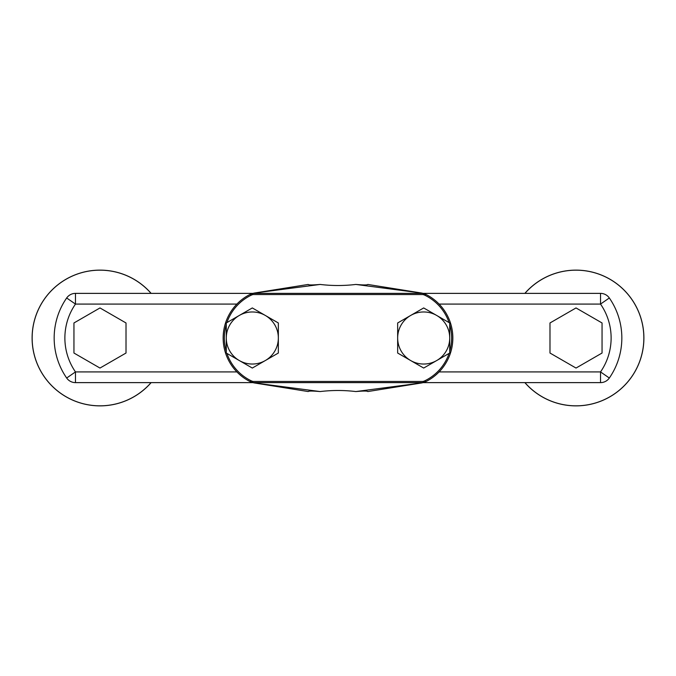 <?xml version="1.0" encoding="UTF-8"?>
<svg xmlns="http://www.w3.org/2000/svg" width="676" height="676" viewBox="0 0 676 676"><rect width="100%" height="100%" fill="white"/><g stroke="black" fill="none" stroke-linecap="round" stroke-linejoin="round"><path stroke-width="1.01" d="M524.863 293.376A67.887 67.887 0 0 1 643.898 338A67.887 67.887 0 0 1 524.863 382.624M151.137 293.376A67.887 67.887 0 0 0 32.102 338A67.887 67.887 0 0 0 151.137 382.624M423.683 364.034A26.034 26.034 0 0 0 436.704 360.545L449.717 353.033L449.717 322.967L423.683 307.943L397.657 322.967L397.657 353.033L423.683 368.057L436.704 360.545A26.034 26.034 0 0 0 436.704 315.455A26.034 26.034 0 0 0 397.657 338A26.034 26.034 0 0 0 423.683 364.034M254.1 382.861L252.849 382.624A11.898 11.898 0 0 1 250.433 381.754L252.849 382.624A11.898 11.898 0 0 1 250.433 381.754L250.957 380.681A47.54 47.54 0 0 1 226.908 353.396L239.296 360.545A26.034 26.034 0 0 0 265.33 360.545L278.343 353.033L278.343 322.967L252.317 307.943L226.283 322.967L226.283 353.033L252.317 368.057L278.343 353.033L278.343 322.967L277.684 322.587M250.619 381.839L253.931 382.886L320.145 391.556C312.456 390.889 308.484 390.889 308.248 391.556C308.484 390.889 312.456 390.889 320.145 391.556C332.051 390.136 343.949 390.136 355.855 391.556C363.536 390.889 367.507 390.889 367.752 391.556L422.069 382.886L425.567 381.754A11.898 11.898 0 0 1 423.151 382.624L423.421 382.557M423.683 307.943L397.657 322.967L397.657 338M265.33 360.545A26.034 26.034 0 0 0 265.33 315.455L252.317 307.943M425.381 381.839L425.567 381.754A11.898 11.898 0 0 1 423.151 382.624L421.9 382.861M423.421 293.443L423.151 293.376A11.898 11.898 0 0 1 425.567 294.246L422.069 293.114L367.752 284.444C367.516 285.111 363.544 285.111 355.855 284.444C343.949 285.863 332.051 285.863 320.145 284.444C312.464 285.111 308.493 285.111 308.248 284.444L253.931 293.114L250.433 294.246A11.898 11.898 0 0 1 252.849 293.376L252.579 293.443M421.9 293.139L423.151 293.376A11.898 11.898 0 0 1 425.567 294.246L425.381 294.161M250.619 294.161L250.433 294.246A11.898 11.898 0 0 1 252.849 293.376L254.1 293.139M253.931 382.886L308.248 391.556M422.069 293.114L355.855 284.444M253.931 293.114L320.145 284.444M422.069 382.886L355.855 391.556M254.117 293.139L250.433 294.246L250.957 295.319A47.54 47.54 0 0 0 226.908 322.604M449.092 322.604A47.54 47.54 0 0 0 425.043 295.319L425.567 294.246L421.883 293.139M250.433 381.754A48.731 48.731 0 0 1 250.433 294.246A48.731 48.731 0 0 0 250.433 381.754L254.117 382.861M421.883 382.861L425.567 381.754A48.731 48.731 0 0 0 425.567 294.246A48.731 48.731 0 0 1 425.567 381.754L425.043 380.681A47.54 47.54 0 0 0 449.092 353.396M423.151 382.624L252.849 382.624L253.001 381.441L422.999 381.441L423.151 382.624L600.525 382.624A10.715 10.715 0 0 0 609.33 378.019A70.279 70.279 0 0 0 609.33 297.981A10.715 10.715 0 0 0 600.525 293.376L252.849 293.376L253.001 294.559A10.715 10.715 0 0 0 250.957 295.319M425.043 295.319A10.715 10.715 0 0 0 422.999 294.559L423.151 293.376M265.33 315.455A26.034 26.034 0 0 0 226.283 338A26.034 26.034 0 0 0 239.296 360.545M252.849 382.624L75.475 382.624A10.715 10.715 0 0 1 66.671 378.019L75.475 371.918L236.896 371.918M66.671 378.019A70.279 70.279 0 0 1 66.671 297.981L75.475 304.082A59.572 59.572 0 0 0 75.475 371.918L75.475 382.624M66.671 297.981A10.715 10.715 0 0 1 75.475 293.376L252.849 293.376M439.104 371.918L600.525 371.918L609.33 378.019M600.525 382.624L600.525 371.918A59.572 59.572 0 0 0 600.525 304.082L609.33 297.981M602.054 322.967L576.02 307.943L549.985 322.967L549.985 353.033L576.02 368.057L602.054 353.033L602.054 322.967M126.015 322.967L99.98 307.943L73.946 322.967L73.946 353.033L99.98 368.057L126.015 353.033L126.015 322.967M524.939 293.376A67.828 67.828 0 0 1 643.848 338A67.828 67.828 0 0 1 524.939 382.624M151.061 293.376A67.828 67.828 0 0 0 32.152 338A67.828 67.828 0 0 0 151.061 382.624M236.896 304.082L75.475 304.082L75.475 293.376M600.525 293.376L600.525 304.082L439.104 304.082M226.283 324.581A47.54 47.54 0 0 0 226.283 351.419M422.999 381.441A10.715 10.715 0 0 0 425.043 380.681M422.999 294.559L253.001 294.559M250.957 380.681A10.715 10.715 0 0 0 253.001 381.441M449.717 351.419A47.54 47.54 0 0 0 449.717 324.581"/></g></svg>
